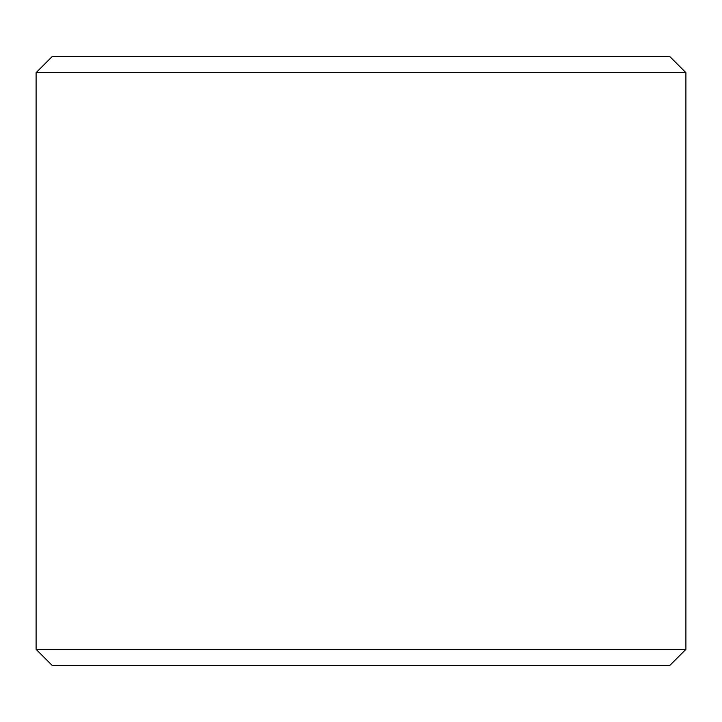 <?xml version="1.0" encoding="UTF-8"?>
<svg xmlns="http://www.w3.org/2000/svg" width="722" height="722" viewBox="0 0 722 722"><rect width="100%" height="100%" fill="white"/><g stroke="black" fill="none" stroke-linecap="round" stroke-linejoin="round"><path stroke-width="1.08" d="M361 56.406L669.655 56.406L685.9 72.651L36.1 72.651L52.345 56.406L361 56.406M685.9 649.349L669.655 665.594L52.345 665.594L36.1 649.349L685.9 649.349L685.9 72.651M36.1 649.349L36.1 72.651"/></g></svg>
